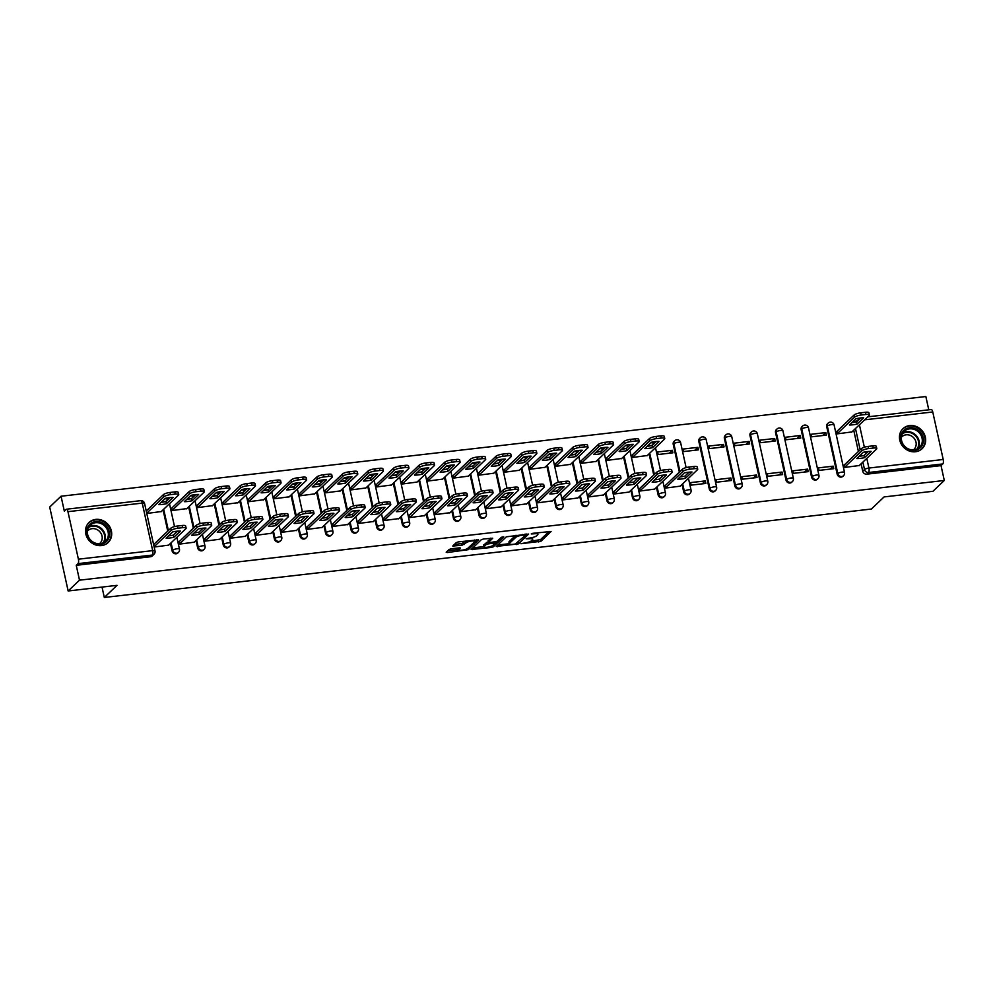 <?xml version="1.0" encoding="UTF-8"?>
<svg xmlns="http://www.w3.org/2000/svg" width="994" height="994" viewBox="0 0 994 994"><rect width="100%" height="100%" fill="white"/><g stroke="black" fill="none" stroke-linecap="round" stroke-linejoin="round"><path stroke-width="1.49" d="M520.906 543.73L540.91 541.283L551.074 531.492L532.834 533.306L531.243 533.94L534.263 533.79A5.579 1.392 167.6 0 1 537.916 534.3A5.579 1.392 167.6 0 1 537.617 534.909L536.785 535.704A5.579 1.392 167.6 0 1 529.839 538.002L526.112 538.76L529.057 538.76A5.579 1.392 167.6 0 1 532.709 539.27A5.579 1.392 167.6 0 1 532.411 539.866L531.579 540.674A5.579 1.392 167.6 0 1 524.633 542.972L520.906 543.73M915.437 451.761A13.841 12.4 46.4 0 0 922.109 448.679A13.841 12.4 46.4 0 0 923.948 433.409A13.841 12.4 46.4 0 0 909.684 425.569A13.841 12.4 46.4 0 0 903.012 428.638A13.841 12.4 46.4 0 0 901.173 443.908A13.841 12.4 46.4 0 0 915.437 451.761M101.475 545.594A13.841 12.4 46.4 0 0 108.147 542.513A13.841 12.4 46.4 0 0 109.986 527.255A13.841 12.4 46.4 0 0 95.722 519.402A13.841 12.4 46.4 0 0 89.05 522.471A13.841 12.4 46.4 0 0 87.211 537.742A13.841 12.4 46.4 0 0 101.475 545.594M451.189 548.787L449.015 549.508L446.194 552.204L447.238 552.552L468.398 549.645L478.561 539.854L458.433 541.879L456.258 542.6L452.755 546.041L462.024 545.259L465.888 542.935A4.659 1.156 167.6 0 1 470.833 541.134A4.659 1.156 167.6 0 1 474.747 541.432A4.659 1.156 167.6 0 1 474.498 541.941L467.863 548.253A4.659 1.156 167.6 0 1 462.931 550.055A4.659 1.156 167.6 0 1 459.004 549.757A4.659 1.156 167.6 0 1 459.253 549.247L460.458 548.005L459.315 547.856L451.189 548.787M944.3 480.475L932.956 491.284L884.088 496.925L871.378 509.04L104.308 597.469L117.019 585.354L68.151 590.983L79.508 580.173L944.3 480.475L941.032 465.614L942.797 463.937L868.52 472.498A3.554 3.181 -133.6 0 1 864.507 469.516L862.879 462.111M496.242 546.427L518.458 543.867L528.622 534.076L506.319 536.822L496.242 546.427M491.26 547.47L471.119 549.508L481.295 539.717L483.457 538.996L492.726 538.214L488.551 542.302L489.607 542.649L497.162 541.308L501.411 537.257L503.734 536.859L493.434 546.75L491.26 547.47L491.011 546.352M68.151 590.983L49.7 507.039L61.044 496.23L925.849 396.531L928.769 409.814M79.508 580.173L76.24 565.313L78.004 563.623A3.554 1.305 -96.6 0 0 78.402 559.187L67.952 511.674A3.554 1.305 -96.6 0 0 66.412 509.226A3.554 1.305 -96.6 0 0 66.076 509.4L64.312 511.078L61.044 496.23M941.032 465.614L866.756 474.175A3.554 3.181 -133.6 0 1 862.73 471.206L861.102 463.788M858.406 451.5L853.722 430.216M930.881 409.702A3.554 1.305 83.4 0 1 931.204 409.528A3.554 1.305 83.4 0 1 932.757 411.976L943.207 459.489A3.554 1.305 83.4 0 1 942.797 463.937M836.973 431.309L837.209 433.856L851.92 431.93M844.366 464.881L844.589 467.441L859.301 465.515M833.221 466.174L818.46 467.863L819.006 470.386L833.767 468.683L833.221 466.174L830.139 469.106M825.828 432.589L811.079 434.291L811.626 436.813L826.387 435.111L825.828 432.589L822.746 435.521M807.637 469.118L792.877 470.821L793.436 473.33L808.184 471.641L807.637 469.118L804.556 472.051M800.257 435.534L785.496 437.236L786.043 439.758L800.804 438.056L800.257 435.534L797.176 438.478M782.054 472.063L767.293 473.765L767.853 476.288L782.613 474.585L782.054 472.063L778.973 475.008M774.674 438.491L759.913 440.193L760.472 442.703L775.221 441.001L774.674 438.491L771.592 441.423M756.471 475.02L741.723 476.71L742.269 479.232L757.03 477.53L756.471 475.02L753.39 477.952M749.091 441.435L734.33 443.138L734.889 445.66L749.65 443.958L749.091 441.435L746.009 444.368M730.901 477.965L716.14 479.667L716.686 482.177L731.447 480.487L730.901 477.965L727.819 480.897M723.508 444.38L708.759 446.082L709.306 448.605L724.067 446.902L723.508 444.38L720.426 447.325M705.318 480.91L690.557 482.612L691.116 485.134L705.864 483.432L705.318 480.91L702.236 483.854M697.937 447.337L683.176 449.039L683.723 451.549L698.484 449.847L697.937 447.337L694.856 450.27M665.297 485.519L665.533 488.079L680.244 486.153M672.354 450.282L657.593 451.984L658.152 454.507L672.901 452.804L672.354 450.282L669.273 453.214M639.726 488.476L639.95 491.036L654.661 489.098M632.333 454.892L632.569 457.451L647.28 455.525M614.143 491.421L614.367 493.981L629.078 492.055M606.762 457.849L606.986 460.396L621.697 458.47M588.56 494.366L588.796 496.925L603.495 495M581.179 460.794L581.403 463.353L596.114 461.427M562.977 497.323L563.213 499.883L577.924 497.957M555.596 463.738L555.832 466.298L570.531 464.372M537.406 500.268L537.63 502.827L552.341 500.901M530.013 466.695L530.249 469.243L544.961 467.317M511.823 503.225L512.047 505.772L526.758 503.846M504.443 469.64L504.666 472.2L519.377 470.274M486.24 506.17L486.476 508.729L501.175 506.803M478.859 472.585L479.083 475.144L493.794 473.219M460.657 509.114L460.893 511.674L475.604 509.748M453.276 475.542L453.512 478.089L468.211 476.163M435.086 512.072L435.31 514.619L450.021 512.693M427.693 478.487L427.929 481.046L442.641 479.12M409.503 515.016L409.727 517.576L424.438 515.65M402.123 481.431L402.346 483.991L417.058 482.065M383.92 517.961L384.156 520.521L398.855 518.595M376.54 484.389L376.763 486.936L391.474 485.01M358.337 520.918L358.573 523.465L373.284 521.539M350.957 487.333L351.193 489.893L365.891 487.967M332.766 523.863L332.99 526.422L347.701 524.497M325.386 490.278L325.61 492.838L340.321 490.912M307.183 526.808L307.407 529.367L322.118 527.441M299.803 493.235L300.026 495.782L314.738 493.856M281.6 529.765L281.836 532.312L296.535 530.386M274.22 496.18L274.443 498.739L289.155 496.814M256.017 532.709L256.253 535.269L270.964 533.343M248.637 499.125L248.873 501.684L263.572 499.758M230.446 535.654L230.67 538.214L245.381 536.288M223.066 502.082L223.29 504.629L238.001 502.703M204.863 538.611L205.087 541.158L219.798 539.233M197.483 505.027L197.707 507.586L212.418 505.66M179.28 541.556L179.516 544.116L194.215 542.19M171.9 507.971L172.124 510.531L186.835 508.605M154.145 547.035L168.645 545.134M146.764 513.451L161.264 511.55M172.074 550.825L172.707 550.229A3.554 3.181 -133.6 0 0 178.435 552.415L177.802 553.012A3.554 3.181 46.4 0 1 172.074 550.825L170.446 543.407M167.75 531.119L163.066 509.835M197.657 547.868L198.278 547.272A3.554 3.181 -133.6 0 0 204.018 549.471L203.385 550.067A3.554 3.181 46.4 0 1 197.657 547.868L196.029 540.463M193.321 528.174L188.649 506.878M223.24 544.923L223.861 544.327A3.554 3.181 -133.6 0 0 229.589 546.514L228.968 547.11A3.554 3.181 46.4 0 1 223.24 544.923L221.612 537.518M218.904 525.217L214.219 503.933M248.811 541.978L249.444 541.382A3.554 3.181 -133.6 0 0 255.172 543.569L254.551 544.165A3.554 3.181 46.4 0 1 248.811 541.978L247.183 534.561M244.487 522.272L239.802 500.988M274.394 539.021L275.027 538.425A3.554 3.181 -133.6 0 0 280.755 540.624L280.122 541.221A3.554 3.181 46.4 0 1 274.394 539.021L272.766 531.616M270.07 519.328L265.386 498.031M299.977 536.077L300.598 535.48A3.554 3.181 -133.6 0 0 306.338 537.667L305.705 538.263A3.554 3.181 46.4 0 1 299.977 536.077L298.349 528.671M295.64 516.371L290.969 495.087M325.56 533.132L326.181 532.535A3.554 3.181 -133.6 0 0 331.909 534.722L331.288 535.319A3.554 3.181 46.4 0 1 325.56 533.132L323.932 525.714M321.224 513.426L316.539 492.142M351.13 530.175L351.764 529.578A3.554 3.181 -133.6 0 0 357.492 531.778L356.871 532.374A3.554 3.181 46.4 0 1 351.13 530.175L349.503 522.769M346.807 510.481L342.122 489.185M376.714 527.23L377.347 526.634A3.554 3.181 -133.6 0 0 383.075 528.82L382.442 529.417A3.554 3.181 46.4 0 1 376.714 527.23L375.086 519.825M372.39 507.524L367.705 486.24M402.297 524.285L402.918 523.689A3.554 3.181 -133.6 0 0 408.658 525.876L408.025 526.472A3.554 3.181 46.4 0 1 402.297 524.285L400.669 516.868M397.96 504.579L393.289 483.295M427.88 521.328L428.501 520.732A3.554 3.181 -133.6 0 0 434.229 522.931L433.608 523.527A3.554 3.181 46.4 0 1 427.88 521.328L426.252 513.923M423.543 501.622L418.859 480.338M453.45 518.383L454.084 517.787A3.554 3.181 -133.6 0 0 459.812 519.974L459.191 520.57A3.554 3.181 46.4 0 1 453.45 518.383L451.823 510.978M449.126 498.677L444.442 477.393M479.033 515.439L479.667 514.842A3.554 3.181 -133.6 0 0 485.395 517.029L484.761 517.625A3.554 3.181 46.4 0 1 479.033 515.439L477.406 508.021M474.71 495.733L470.025 474.449M504.617 512.482L505.238 511.885A3.554 3.181 -133.6 0 0 510.966 514.084L510.344 514.681A3.554 3.181 46.4 0 1 504.617 512.482L502.989 505.076M500.28 492.776L495.608 471.491M530.2 509.537L530.821 508.94A3.554 3.181 -133.6 0 0 536.549 511.127L535.928 511.724A3.554 3.181 46.4 0 1 530.2 509.537L528.572 502.132M525.863 489.831L521.179 468.547M555.77 506.592L556.404 505.983A3.554 3.181 -133.6 0 0 562.132 508.182L561.511 508.779A3.554 3.181 46.4 0 1 555.77 506.592L554.143 499.174M551.446 486.886L546.762 465.602M581.353 503.635L581.987 503.039A3.554 3.181 -133.6 0 0 587.715 505.225L587.081 505.834A3.554 3.181 46.4 0 1 581.353 503.635L579.726 496.23M577.029 483.929L572.345 462.645M606.936 500.69L607.558 500.094A3.554 3.181 -133.6 0 0 613.286 502.281L612.664 502.877A3.554 3.181 46.4 0 1 606.936 500.69L605.309 493.285M602.6 480.984L597.928 459.7M632.519 497.745L633.141 497.137A3.554 3.181 -133.6 0 0 638.869 499.336L638.247 499.932A3.554 3.181 46.4 0 1 632.519 497.745L630.892 490.328M628.183 478.039L623.499 456.755M658.09 494.788L658.724 494.192A3.554 3.181 -133.6 0 0 664.452 496.379L663.83 496.988A3.554 3.181 46.4 0 1 658.09 494.788L656.462 487.383M653.766 475.082L649.082 453.798M683.673 491.844L684.307 491.247A3.554 3.181 -133.6 0 0 690.035 493.434L689.401 494.03A3.554 3.181 46.4 0 1 683.673 491.844L682.046 484.438M679.349 472.138L673.224 444.33L673.857 443.734A3.554 3.181 -133.6 0 1 674.69 440.777L674.056 441.386A3.554 3.181 46.4 0 0 673.224 444.33M709.256 488.899L709.878 488.29A3.554 3.181 -133.6 0 0 715.605 490.489L714.984 491.086A3.554 3.181 46.4 0 1 709.256 488.899L698.807 441.373L699.441 440.777A3.554 3.181 -133.6 0 1 700.261 437.832L699.639 438.429A3.554 3.181 46.4 0 0 698.807 441.373M734.839 485.942L735.461 485.345A3.554 3.181 -133.6 0 0 741.189 487.532L740.567 488.141A3.554 3.181 46.4 0 1 734.839 485.942L724.39 438.429L725.011 437.832A3.554 3.181 -133.6 0 1 725.844 434.887L725.222 435.484A3.554 3.181 46.4 0 0 724.39 438.429M760.41 482.997L761.044 482.401A3.554 3.181 -133.6 0 0 766.772 484.587L766.15 485.184A3.554 3.181 46.4 0 1 760.41 482.997L749.973 435.484L750.594 434.887A3.554 3.181 -133.6 0 1 751.427 431.93L750.793 432.539A3.554 3.181 46.4 0 0 749.973 435.484M785.993 480.052L786.627 479.443A3.554 3.181 -133.6 0 0 792.355 481.643L791.721 482.239A3.554 3.181 46.4 0 1 785.993 480.052L775.544 432.527L776.177 431.93A3.554 3.181 -133.6 0 1 777.01 428.986L776.376 429.582A3.554 3.181 46.4 0 0 775.544 432.527M811.576 477.095L812.197 476.499A3.554 3.181 -133.6 0 0 817.925 478.686L817.304 479.294A3.554 3.181 46.4 0 1 811.576 477.095L801.127 429.582L801.76 428.986A3.554 3.181 -133.6 0 1 802.58 426.041L801.959 426.637A3.554 3.181 46.4 0 0 801.127 429.582M837.159 474.15L837.78 473.554A3.554 3.181 -133.6 0 0 843.508 475.741L842.887 476.337A3.554 3.181 46.4 0 1 837.159 474.15L826.71 426.637L827.331 426.041A3.554 3.181 -133.6 0 1 828.164 423.084L827.542 423.692A3.554 3.181 46.4 0 0 826.71 426.637M104.308 597.469L102.022 587.081M76.24 565.313L150.516 556.752A3.554 3.181 46.4 0 0 152.231 555.957L153.995 554.279A3.554 3.181 -133.6 0 1 152.281 555.062L78.004 563.623M532.337 537.58A5.579 1.392 167.6 0 0 532.337 537.555L532.709 539.27M530.833 541.183L540.537 539.605L549.123 531.43M525.714 534.921L526.658 534.014M497.745 545.01L509.288 543.668M515.302 544.041L525.664 535.107L522.596 535.145A5.579 1.392 167.6 0 0 515.65 537.443L509.611 543.196A5.579 1.392 167.6 0 0 509.313 543.805A5.579 1.392 167.6 0 0 512.966 544.314L515.302 544.041M516.023 535.244A5.579 1.392 167.6 0 0 515.277 535.766L515.65 537.443M509.313 543.805L508.94 542.128A5.579 1.392 167.6 0 1 509.239 541.519L515.277 535.766M484.016 546.588L472.709 547.893M490.775 538.152L488.253 540.935M496.739 541.568L495.347 542.898L486.65 544.116L484.314 546.34A4.659 1.156 167.6 0 0 484.066 546.849A4.659 1.156 167.6 0 0 487.979 547.147A4.659 1.156 167.6 0 0 492.925 545.346L495.26 543.122L495.149 542.003M488.29 541.73L483.941 544.662A4.659 1.156 167.6 0 0 483.693 545.159L484.066 546.849M458.644 547.93A4.659 1.156 167.6 0 0 458.644 548.079L459.004 549.757M465.788 541.034A4.659 1.156 167.6 0 0 465.515 541.245L465.888 542.935M454.345 544.426L461.651 543.581L465.515 541.245M474.747 541.556L476.611 539.779M447.685 550.775L458.955 549.471M857.101 424.103L863.699 417.803A11.096 2.758 167.6 0 0 855.996 418.698L849.398 424.997A11.096 2.758 167.6 0 0 857.101 424.103L856.617 421.916L860.804 417.927M851.647 432.191L869.116 415.529A5.33 1.329 167.6 0 0 869.402 414.958A5.33 1.329 167.6 0 0 865.911 414.473L861.152 415.02A5.33 1.329 167.6 0 0 854.529 417.219L837.184 433.744M851.808 422.686A11.096 2.758 167.6 0 0 856.617 421.916M836.699 431.57L854.045 415.032A5.33 1.329 -12.4 0 1 860.68 412.833L865.426 412.286A5.33 1.329 -12.4 0 1 868.918 412.771L869.402 414.958M864.482 457.687A11.096 2.758 -12.4 0 1 856.778 458.569L863.376 452.282A11.096 2.758 -12.4 0 1 871.092 451.388L864.482 457.687L864.01 455.5A11.096 2.758 -12.4 0 1 859.201 456.271M864.01 455.5L868.184 451.512M844.092 465.142L861.425 448.617A5.33 1.329 -12.4 0 1 868.06 446.418L872.819 445.871A5.33 1.329 -12.4 0 1 876.298 446.356L876.783 448.53A5.33 1.329 167.6 0 0 873.291 448.046L868.532 448.592A5.33 1.329 167.6 0 0 861.91 450.791L861.425 448.617M859.027 465.776L876.497 449.114A5.33 1.329 167.6 0 0 876.783 448.53M844.565 467.329L861.91 450.791M922.941 443.659A11.978 10.735 -133.6 0 1 908.727 449.549A11.978 10.735 -133.6 0 1 901.272 434.527A11.978 10.735 -133.6 0 1 915.486 428.638A11.978 10.735 -133.6 0 1 922.941 443.659M901.794 435.148A11.096 9.94 46.4 0 0 906.528 447.847A11.096 9.94 46.4 0 0 919.475 447.399A11.096 9.94 46.4 0 0 921.848 443.585A11.096 9.94 46.4 0 0 917.114 430.887A11.096 9.94 46.4 0 0 904.167 431.334A11.096 9.94 46.4 0 0 901.794 435.148M901.359 437.348A8.735 7.828 -133.6 0 1 901.906 436.751A8.735 7.828 -133.6 0 1 912.094 436.391A8.735 7.828 -133.6 0 1 915.822 446.405A8.735 7.828 -133.6 0 1 913.958 449.4A8.735 7.828 -133.6 0 1 913.349 449.922M920.643 449.86A13.754 12.326 46.4 0 0 921.6 449.052A13.754 12.326 46.4 0 0 924.544 444.33A13.754 12.326 46.4 0 0 918.667 428.576A13.754 12.326 46.4 0 0 902.614 429.135A13.754 12.326 46.4 0 0 901.757 430.054M108.967 537.493A11.978 10.735 -133.6 0 1 94.765 543.383A11.978 10.735 -133.6 0 1 87.31 528.373A11.978 10.735 -133.6 0 1 101.512 522.484A11.978 10.735 -133.6 0 1 108.967 537.493M87.832 528.982A11.096 9.94 46.4 0 0 92.554 541.693A11.096 9.94 46.4 0 0 105.513 541.233A11.096 9.94 46.4 0 0 107.886 537.431A11.096 9.94 46.4 0 0 103.152 524.72A11.096 9.94 46.4 0 0 90.205 525.18A11.096 9.94 46.4 0 0 87.832 528.982M87.385 531.181A8.735 7.828 -133.6 0 1 87.932 530.597A8.735 7.828 -133.6 0 1 98.133 530.237A8.735 7.828 -133.6 0 1 101.86 540.239A8.735 7.828 -133.6 0 1 99.984 543.233A8.735 7.828 -133.6 0 1 99.375 543.755M106.681 543.693A13.754 12.326 46.4 0 0 107.625 542.886A13.754 12.326 46.4 0 0 110.57 538.164A13.754 12.326 46.4 0 0 104.705 522.409A13.754 12.326 46.4 0 0 88.652 522.981A13.754 12.326 46.4 0 0 87.795 523.888M652.462 447.698L659.059 441.398A11.096 2.758 167.6 0 0 651.356 442.293L644.758 448.58A11.096 2.758 167.6 0 0 652.462 447.698L651.977 445.511L656.164 441.522M647.007 455.786L664.477 439.124A5.33 1.329 167.6 0 0 664.762 438.553A5.33 1.329 167.6 0 0 661.271 438.056L656.512 438.615A5.33 1.329 167.6 0 0 649.89 440.802L632.544 457.339M647.169 446.281A11.096 2.758 167.6 0 0 651.977 445.511M632.06 455.153L649.405 438.627A5.33 1.329 -12.4 0 1 656.04 436.428L660.786 435.881A5.33 1.329 -12.4 0 1 664.278 436.366L664.762 438.553M626.879 450.642L633.489 444.355A11.096 2.758 167.6 0 0 625.773 445.237L619.175 451.537A11.096 2.758 167.6 0 0 626.879 450.642L626.406 448.468L630.594 444.467M621.424 458.731L638.906 442.069A5.33 1.329 167.6 0 0 639.179 441.498A5.33 1.329 167.6 0 0 635.688 441.013L630.942 441.56A5.33 1.329 167.6 0 0 624.307 443.759L606.961 460.284M621.598 449.226A11.096 2.758 167.6 0 0 626.406 448.468M606.489 458.11L623.822 441.572A5.33 1.329 -12.4 0 1 630.457 439.373L635.216 438.826A5.33 1.329 -12.4 0 1 638.707 439.311L639.179 441.498M601.308 453.599L607.906 447.3A11.096 2.758 167.6 0 0 600.202 448.182L593.592 454.482A11.096 2.758 167.6 0 0 601.308 453.599L600.823 451.413L605.011 447.424M595.841 461.688L613.323 445.026A5.33 1.329 167.6 0 0 613.596 444.442A5.33 1.329 167.6 0 0 610.117 443.958L605.358 444.504A5.33 1.329 167.6 0 0 598.723 446.704L581.378 463.241M596.015 452.183A11.096 2.758 167.6 0 0 600.823 451.413M580.906 461.054L598.251 444.517A5.33 1.329 -12.4 0 1 604.874 442.33L609.633 441.771A5.33 1.329 -12.4 0 1 613.124 442.268L613.596 444.442M575.725 456.544L582.322 450.245A11.096 2.758 167.6 0 0 574.619 451.139L568.021 457.426A11.096 2.758 167.6 0 0 575.725 456.544L575.24 454.357L579.427 450.369M570.258 464.633L587.74 447.971A5.33 1.329 167.6 0 0 588.026 447.399A5.33 1.329 167.6 0 0 584.534 446.902L579.775 447.462A5.33 1.329 167.6 0 0 573.14 449.648L555.808 466.186M570.432 455.128A11.096 2.758 167.6 0 0 575.24 454.357M555.323 463.999L572.668 447.474A5.33 1.329 -12.4 0 1 579.291 445.275L584.05 444.728A5.33 1.329 -12.4 0 1 587.541 445.213L588.026 447.399M550.142 459.489L556.739 453.202A11.096 2.758 167.6 0 0 549.036 454.084L542.438 460.384A11.096 2.758 167.6 0 0 550.142 459.489L549.657 457.315L553.844 453.314M544.687 467.578L562.157 450.916A5.33 1.329 167.6 0 0 562.442 450.344A5.33 1.329 167.6 0 0 558.951 449.86L554.192 450.406A5.33 1.329 167.6 0 0 547.57 452.605L530.224 469.131M544.849 458.072A11.096 2.758 167.6 0 0 549.657 457.315M529.74 466.956L547.085 450.419A5.33 1.329 -12.4 0 1 553.72 448.219L558.466 447.673A5.33 1.329 -12.4 0 1 561.958 448.157L562.442 450.344M524.559 462.446L531.169 456.147A11.096 2.758 167.6 0 0 523.453 457.029L516.855 463.328A11.096 2.758 167.6 0 0 524.559 462.446L524.087 460.259L528.274 456.271M519.104 470.535L536.586 453.873A5.33 1.329 167.6 0 0 536.859 453.289A5.33 1.329 167.6 0 0 533.368 452.804L528.622 453.351A5.33 1.329 167.6 0 0 521.987 455.55L504.641 472.088M519.278 461.03A11.096 2.758 167.6 0 0 524.087 460.259M504.169 469.901L521.502 453.363A5.33 1.329 -12.4 0 1 528.137 451.177L532.896 450.617A5.33 1.329 -12.4 0 1 536.387 451.114L536.859 453.289M498.988 465.391L505.586 459.091A11.096 2.758 167.6 0 0 497.882 459.986L491.272 466.273A11.096 2.758 167.6 0 0 498.988 465.391L498.503 463.204L502.691 459.216M493.521 473.479L511.003 456.818A5.33 1.329 167.6 0 0 511.276 456.246A5.33 1.329 167.6 0 0 507.797 455.749L503.039 456.308A5.33 1.329 167.6 0 0 496.404 458.495L479.058 475.033M493.695 463.974A11.096 2.758 167.6 0 0 498.503 463.204M478.586 472.846L495.931 456.321A5.33 1.329 -12.4 0 1 502.554 454.121L507.313 453.575A5.33 1.329 -12.4 0 1 510.804 454.059L511.276 456.246M473.405 468.336L480.003 462.048A11.096 2.758 167.6 0 0 472.299 462.931L465.701 469.23A11.096 2.758 167.6 0 0 473.405 468.336L472.92 466.161L477.108 462.16M467.938 476.424L485.42 459.762A5.33 1.329 167.6 0 0 485.706 459.191A5.33 1.329 167.6 0 0 482.214 458.706L477.455 459.253A5.33 1.329 167.6 0 0 470.833 461.452L453.488 477.977M468.112 466.919A11.096 2.758 167.6 0 0 472.92 466.161M453.003 475.803L470.348 459.265A5.33 1.329 -12.4 0 1 476.971 457.066L481.73 456.519A5.33 1.329 -12.4 0 1 485.221 457.004L485.706 459.191M447.822 471.293L454.42 464.993A11.096 2.758 167.6 0 0 446.716 465.875L440.118 472.175A11.096 2.758 167.6 0 0 447.822 471.293L447.337 469.106L451.524 465.117M442.367 479.381L459.837 462.719A5.33 1.329 167.6 0 0 460.123 462.135A5.33 1.329 167.6 0 0 456.631 461.651L451.872 462.198A5.33 1.329 167.6 0 0 445.25 464.397L427.905 480.934M442.529 469.876A11.096 2.758 167.6 0 0 447.337 469.106M427.42 478.748L444.765 462.21A5.33 1.329 -12.4 0 1 451.4 460.023L456.147 459.464A5.33 1.329 -12.4 0 1 459.638 459.961L460.123 462.135M422.239 474.237L428.849 467.938A11.096 2.758 167.6 0 0 421.133 468.833L414.535 475.12A11.096 2.758 167.6 0 0 422.239 474.237L421.767 472.051L425.954 468.062M416.784 482.326L434.266 465.664A5.33 1.329 167.6 0 0 434.54 465.093A5.33 1.329 167.6 0 0 431.048 464.596L426.302 465.155A5.33 1.329 167.6 0 0 419.667 467.342L402.322 483.879M416.958 472.821A11.096 2.758 167.6 0 0 421.767 472.051M401.849 481.692L419.182 465.167A5.33 1.329 -12.4 0 1 425.817 462.968L430.576 462.421A5.33 1.329 -12.4 0 1 434.067 462.906L434.54 465.093M396.668 477.182L403.266 470.895A11.096 2.758 167.6 0 0 395.562 471.777L388.952 478.077A11.096 2.758 167.6 0 0 396.668 477.182L396.184 475.008L400.371 471.007M391.201 485.271L408.683 468.609A5.33 1.329 167.6 0 0 408.956 468.037A5.33 1.329 167.6 0 0 405.477 467.553L400.719 468.099A5.33 1.329 167.6 0 0 394.084 470.299L376.738 486.824M391.375 475.766A11.096 2.758 167.6 0 0 396.184 475.008M376.266 484.65L393.612 468.112A5.33 1.329 -12.4 0 1 400.234 465.913L404.993 465.366A5.33 1.329 -12.4 0 1 408.484 465.851L408.956 468.037M371.085 480.139L377.683 473.84A11.096 2.758 167.6 0 0 369.979 474.722L363.382 481.021A11.096 2.758 167.6 0 0 371.085 480.139L370.6 477.952L374.788 473.964M365.618 488.228L383.1 471.566A5.33 1.329 167.6 0 0 383.386 470.982A5.33 1.329 167.6 0 0 379.894 470.497L375.136 471.044A5.33 1.329 167.6 0 0 368.513 473.243L351.168 489.781M365.792 478.723A11.096 2.758 167.6 0 0 370.6 477.952M350.683 487.594L368.028 471.057A5.33 1.329 -12.4 0 1 374.651 468.87L379.41 468.311A5.33 1.329 -12.4 0 1 382.901 468.808L383.386 470.982M345.502 483.084L352.1 476.785A11.096 2.758 167.6 0 0 344.396 477.679L337.798 483.966A11.096 2.758 167.6 0 0 345.502 483.084L345.017 480.897L349.205 476.909M340.047 491.173L357.517 474.511A5.33 1.329 167.6 0 0 357.803 473.939A5.33 1.329 167.6 0 0 354.311 473.442L349.553 474.001A5.33 1.329 167.6 0 0 342.93 476.188L325.585 492.726M340.209 481.668A11.096 2.758 167.6 0 0 345.017 480.897M325.1 490.539L342.445 474.014A5.33 1.329 -12.4 0 1 349.08 471.815L353.827 471.268A5.33 1.329 -12.4 0 1 357.318 471.752L357.803 473.939M319.919 486.029L326.529 479.742A11.096 2.758 167.6 0 0 318.813 480.624L312.215 486.923A11.096 2.758 167.6 0 0 319.919 486.029L319.447 483.854L323.634 479.853M314.464 494.117L331.946 477.455A5.33 1.329 167.6 0 0 332.22 476.884A5.33 1.329 167.6 0 0 328.728 476.399L323.982 476.946A5.33 1.329 167.6 0 0 317.347 479.145L300.002 495.671M314.638 484.612A11.096 2.758 167.6 0 0 319.447 483.854M299.529 493.496L316.862 476.958A5.33 1.329 -12.4 0 1 323.497 474.759L328.256 474.213A5.33 1.329 -12.4 0 1 331.748 474.697L332.22 476.884M685.425 478.325A11.096 2.758 -12.4 0 1 677.722 479.22L684.319 472.92A11.096 2.758 -12.4 0 1 692.023 472.026L685.425 478.325L684.941 476.138A11.096 2.758 -12.4 0 1 680.132 476.909M684.941 476.138L689.128 472.15M665.023 485.793L682.369 469.255A5.33 1.329 -12.4 0 1 689.004 467.056L693.75 466.509A5.33 1.329 -12.4 0 1 697.241 466.994L697.726 469.18A5.33 1.329 167.6 0 0 694.234 468.696L689.476 469.243A5.33 1.329 167.6 0 0 682.853 471.442L682.369 469.255M679.971 486.414L697.44 469.752A5.33 1.329 167.6 0 0 697.726 469.18M665.508 487.967L682.853 471.442M659.842 481.27A11.096 2.758 -12.4 0 1 652.139 482.165L658.736 475.865A11.096 2.758 -12.4 0 1 666.452 474.983L659.842 481.27L659.37 479.096A11.096 2.758 -12.4 0 1 654.561 479.853M659.37 479.096L663.545 475.107M639.453 488.737L656.785 472.2A5.33 1.329 -12.4 0 1 663.42 470L668.179 469.454A5.33 1.329 -12.4 0 1 671.658 469.938L672.143 472.125A5.33 1.329 167.6 0 0 668.651 471.641L663.893 472.187A5.33 1.329 167.6 0 0 657.27 474.387L656.785 472.2M654.387 489.371L671.857 472.709A5.33 1.329 167.6 0 0 672.143 472.125M639.925 490.924L657.27 474.387M634.259 484.227A11.096 2.758 -12.4 0 1 626.555 485.109L633.166 478.822A11.096 2.758 -12.4 0 1 640.869 477.928L634.259 484.227L633.787 482.04A11.096 2.758 -12.4 0 1 628.978 482.811M633.787 482.04L637.974 478.052M613.87 491.682L631.215 475.157A5.33 1.329 -12.4 0 1 637.837 472.958L642.596 472.411A5.33 1.329 -12.4 0 1 646.088 472.896L646.56 475.07A5.33 1.329 167.6 0 0 643.068 474.585L638.322 475.132A5.33 1.329 167.6 0 0 631.687 477.331L631.215 475.157M628.804 492.316L646.286 475.654A5.33 1.329 167.6 0 0 646.56 475.07M614.342 493.869L631.687 477.331M608.688 487.172A11.096 2.758 -12.4 0 1 600.972 488.066L607.582 481.767A11.096 2.758 -12.4 0 1 615.286 480.872L608.688 487.172L608.204 484.985A11.096 2.758 -12.4 0 1 603.395 485.755M608.204 484.985L612.391 480.997M588.286 494.639L605.632 478.102A5.33 1.329 -12.4 0 1 612.254 475.902L617.013 475.356A5.33 1.329 -12.4 0 1 620.504 475.84L620.989 478.027A5.33 1.329 167.6 0 0 617.498 477.542L612.739 478.089A5.33 1.329 167.6 0 0 606.104 480.288L605.632 478.102M603.221 495.26L620.703 478.599A5.33 1.329 167.6 0 0 620.989 478.027M588.771 496.814L606.104 480.288M583.105 490.117A11.096 2.758 -12.4 0 1 575.402 491.011L581.999 484.712A11.096 2.758 -12.4 0 1 589.703 483.829L583.105 490.117L582.621 487.942A11.096 2.758 -12.4 0 1 577.812 488.7M582.621 487.942L586.808 483.954M562.703 497.584L580.049 481.046A5.33 1.329 -12.4 0 1 586.684 478.847L591.43 478.3A5.33 1.329 -12.4 0 1 594.921 478.797L595.406 480.972A5.33 1.329 167.6 0 0 591.915 480.487L587.156 481.034A5.33 1.329 167.6 0 0 580.533 483.233L580.049 481.046M577.651 498.218L595.12 481.556A5.33 1.329 167.6 0 0 595.406 480.972M563.188 499.771L580.533 483.233M557.522 493.074A11.096 2.758 -12.4 0 1 549.819 493.956L556.416 487.669A11.096 2.758 -12.4 0 1 564.132 486.774L557.522 493.074L557.05 490.887A11.096 2.758 -12.4 0 1 552.242 491.657M557.05 490.887L561.225 486.898M537.133 500.529L554.466 484.003A5.33 1.329 -12.4 0 1 561.101 481.804L565.859 481.258A5.33 1.329 -12.4 0 1 569.338 481.742L569.823 483.929A5.33 1.329 167.6 0 0 566.332 483.432L561.585 483.979A5.33 1.329 167.6 0 0 554.95 486.178L554.466 484.003M552.068 501.162L569.537 484.5A5.33 1.329 167.6 0 0 569.823 483.929M537.605 502.716L554.95 486.178M531.939 496.018A11.096 2.758 -12.4 0 1 524.236 496.913L530.846 490.614A11.096 2.758 -12.4 0 1 538.549 489.719L531.939 496.018L531.467 493.832A11.096 2.758 -12.4 0 1 526.658 494.602M531.467 493.832L535.654 489.843M511.55 503.486L528.895 486.948A5.33 1.329 -12.4 0 1 535.517 484.749L540.276 484.202A5.33 1.329 -12.4 0 1 543.768 484.687L544.24 486.874A5.33 1.329 167.6 0 0 540.748 486.389L536.002 486.936A5.33 1.329 167.6 0 0 529.367 489.135L528.895 486.948M526.485 504.107L543.966 487.445A5.33 1.329 167.6 0 0 544.24 486.874M512.022 505.66L529.367 489.135M506.368 498.963A11.096 2.758 -12.4 0 1 498.653 499.858L505.263 493.558A11.096 2.758 -12.4 0 1 512.966 492.676L506.368 498.963L505.884 496.789A11.096 2.758 -12.4 0 1 501.075 497.547M505.884 496.789L510.071 492.8M485.967 506.431L503.312 489.893A5.33 1.329 -12.4 0 1 509.934 487.694L514.693 487.147A5.33 1.329 -12.4 0 1 518.185 487.644L518.669 489.818A5.33 1.329 167.6 0 0 515.178 489.334L510.419 489.88A5.33 1.329 167.6 0 0 503.784 492.08L503.312 489.893M500.901 507.064L518.383 490.402A5.33 1.329 167.6 0 0 518.669 489.818M486.451 508.617L503.784 492.08M480.785 501.92A11.096 2.758 -12.4 0 1 473.082 502.802L479.68 496.515A11.096 2.758 -12.4 0 1 487.383 495.621L480.785 501.92L480.301 499.733A11.096 2.758 -12.4 0 1 475.492 500.504M480.301 499.733L484.488 495.745M460.384 509.375L477.729 492.85A5.33 1.329 -12.4 0 1 484.364 490.651L489.11 490.104A5.33 1.329 -12.4 0 1 492.602 490.589L493.086 492.776A5.33 1.329 167.6 0 0 489.595 492.278L484.836 492.825A5.33 1.329 167.6 0 0 478.213 495.024L477.729 492.85M475.331 510.009L492.8 493.347A5.33 1.329 167.6 0 0 493.086 492.776M460.868 511.562L478.213 495.024M455.202 504.865A11.096 2.758 -12.4 0 1 447.499 505.76L454.096 499.46A11.096 2.758 -12.4 0 1 461.812 498.566L455.202 504.865L454.73 502.678A11.096 2.758 -12.4 0 1 449.922 503.449M454.73 502.678L458.905 498.69M434.813 512.332L452.146 495.795A5.33 1.329 -12.4 0 1 458.781 493.596L463.539 493.049A5.33 1.329 -12.4 0 1 467.018 493.533L467.503 495.72A5.33 1.329 167.6 0 0 464.012 495.236L459.265 495.782A5.33 1.329 167.6 0 0 452.63 497.982L452.146 495.795M449.748 512.954L467.217 496.292A5.33 1.329 167.6 0 0 467.503 495.72M435.285 514.507L452.63 497.982M429.632 507.81A11.096 2.758 -12.4 0 1 421.916 508.704L428.526 502.405A11.096 2.758 -12.4 0 1 436.229 501.523L429.632 507.81L429.147 505.635A11.096 2.758 -12.4 0 1 424.339 506.393M429.147 505.635L433.334 501.647M409.23 515.277L426.575 498.739A5.33 1.329 -12.4 0 1 433.198 496.54L437.956 495.994A5.33 1.329 -12.4 0 1 441.448 496.491L441.92 498.665A5.33 1.329 167.6 0 0 438.429 498.18L433.682 498.727A5.33 1.329 167.6 0 0 427.047 500.926L426.575 498.739M424.165 515.911L441.647 499.249A5.33 1.329 167.6 0 0 441.92 498.665M409.702 517.464L427.047 500.926M404.049 510.767A11.096 2.758 -12.4 0 1 396.333 511.649L402.943 505.362A11.096 2.758 -12.4 0 1 410.646 504.467L404.049 510.767L403.564 508.58A11.096 2.758 -12.4 0 1 398.756 509.35M403.564 508.58L407.751 504.592M383.647 518.222L400.992 501.697A5.33 1.329 -12.4 0 1 407.615 499.497L412.373 498.951A5.33 1.329 -12.4 0 1 415.865 499.435L416.349 501.622A5.33 1.329 167.6 0 0 412.858 501.125L408.099 501.672A5.33 1.329 167.6 0 0 401.464 503.871L400.992 501.697M398.582 518.856L416.064 502.194A5.33 1.329 167.6 0 0 416.349 501.622M384.131 520.409L401.464 503.871M378.466 513.712A11.096 2.758 -12.4 0 1 370.762 514.606L377.36 508.307A11.096 2.758 -12.4 0 1 385.063 507.412L378.466 513.712L377.981 511.525A11.096 2.758 -12.4 0 1 373.172 512.295M377.981 511.525L382.168 507.536M358.064 521.179L375.409 504.641A5.33 1.329 -12.4 0 1 382.044 502.442L386.79 501.895A5.33 1.329 -12.4 0 1 390.282 502.38L390.766 504.567A5.33 1.329 167.6 0 0 387.275 504.082L382.516 504.629A5.33 1.329 167.6 0 0 375.894 506.828L375.409 504.641M373.011 521.8L390.48 505.138A5.33 1.329 167.6 0 0 390.766 504.567M358.548 523.353L375.894 506.828M352.882 516.656A11.096 2.758 -12.4 0 1 345.179 517.551L351.777 511.251A11.096 2.758 -12.4 0 1 359.493 510.369L352.882 516.656L352.41 514.482A11.096 2.758 -12.4 0 1 347.602 515.24M352.41 514.482L356.597 510.494M332.493 524.124L349.826 507.586A5.33 1.329 -12.4 0 1 356.461 505.387L361.22 504.84A5.33 1.329 -12.4 0 1 364.711 505.337L365.183 507.512A5.33 1.329 167.6 0 0 361.692 507.027L356.945 507.574A5.33 1.329 167.6 0 0 350.31 509.773L349.826 507.586M347.428 524.757L364.91 508.096A5.33 1.329 167.6 0 0 365.183 507.512M332.965 526.311L350.31 509.773M327.312 519.613A11.096 2.758 -12.4 0 1 319.596 520.496L326.206 514.209A11.096 2.758 -12.4 0 1 333.909 513.314L327.312 519.613L326.827 517.427A11.096 2.758 -12.4 0 1 322.019 518.197M326.827 517.427L331.014 513.438M306.91 527.068L324.255 510.543A5.33 1.329 -12.4 0 1 330.878 508.344L335.637 507.797A5.33 1.329 -12.4 0 1 339.128 508.282L339.6 510.469A5.33 1.329 167.6 0 0 336.109 509.972L331.362 510.518A5.33 1.329 167.6 0 0 324.727 512.718L324.255 510.543M321.845 527.702L339.327 511.04A5.33 1.329 167.6 0 0 339.6 510.469M307.382 529.255L324.727 512.718M294.348 488.986L300.946 482.686A11.096 2.758 167.6 0 0 293.242 483.569L286.632 489.868A11.096 2.758 167.6 0 0 294.348 488.986L293.864 486.799L298.051 482.811M288.881 497.075L306.363 480.413A5.33 1.329 167.6 0 0 306.637 479.829A5.33 1.329 167.6 0 0 303.158 479.344L298.399 479.891A5.33 1.329 167.6 0 0 291.764 482.09L274.431 498.628M289.055 487.569A11.096 2.758 167.6 0 0 293.864 486.799M273.946 496.441L291.292 479.903A5.33 1.329 -12.4 0 1 297.914 477.716L302.673 477.17A5.33 1.329 -12.4 0 1 306.164 477.654L306.637 479.829M301.729 522.558A11.096 2.758 -12.4 0 1 294.025 523.453L300.623 517.153A11.096 2.758 -12.4 0 1 308.326 516.271L301.729 522.558L301.244 520.371A11.096 2.758 -12.4 0 1 296.436 521.142M301.244 520.371L305.431 516.383M281.327 530.026L298.672 513.488A5.33 1.329 -12.4 0 1 305.295 511.289L310.053 510.742A5.33 1.329 -12.4 0 1 313.545 511.227L314.029 513.413A5.33 1.329 167.6 0 0 310.538 512.929L305.779 513.476A5.33 1.329 167.6 0 0 299.144 515.675L298.672 513.488M296.262 530.647L313.744 513.985A5.33 1.329 167.6 0 0 314.029 513.413M281.811 532.2L299.144 515.675M268.765 491.931L275.363 485.631A11.096 2.758 167.6 0 0 267.659 486.526L261.062 492.813A11.096 2.758 167.6 0 0 268.765 491.931L268.281 489.744L272.468 485.755M263.298 500.019L280.78 483.357A5.33 1.329 167.6 0 0 281.066 482.786A5.33 1.329 167.6 0 0 277.575 482.301L272.816 482.848A5.33 1.329 167.6 0 0 266.193 485.035L248.848 501.572M263.472 490.514A11.096 2.758 167.6 0 0 268.281 489.744M248.363 499.386L265.709 482.86A5.33 1.329 -12.4 0 1 272.331 480.661L277.09 480.114A5.33 1.329 -12.4 0 1 280.581 480.599L281.066 482.786M276.146 525.503A11.096 2.758 -12.4 0 1 268.442 526.398L275.04 520.098A11.096 2.758 -12.4 0 1 282.743 519.216L276.146 525.503L275.661 523.329A11.096 2.758 -12.4 0 1 270.853 524.099M275.661 523.329L279.848 519.34M255.744 532.97L273.089 516.433A5.33 1.329 -12.4 0 1 279.724 514.246L284.47 513.687A5.33 1.329 -12.4 0 1 287.962 514.184L288.446 516.358A5.33 1.329 167.6 0 0 284.955 515.874L280.196 516.42A5.33 1.329 167.6 0 0 273.574 518.619L273.089 516.433M270.691 533.604L288.161 516.942A5.33 1.329 167.6 0 0 288.446 516.358M256.228 535.157L273.574 518.619M243.182 494.875L249.792 488.588A11.096 2.758 167.6 0 0 242.076 489.47L235.479 495.77A11.096 2.758 167.6 0 0 243.182 494.875L242.698 492.701L246.885 488.7M237.728 502.964L255.197 486.302A5.33 1.329 167.6 0 0 255.483 485.731A5.33 1.329 167.6 0 0 251.991 485.246L247.233 485.793A5.33 1.329 167.6 0 0 240.61 487.992L223.265 504.517M237.889 493.459A11.096 2.758 167.6 0 0 242.698 492.701M222.78 502.343L240.126 485.805A5.33 1.329 -12.4 0 1 246.76 483.606L251.507 483.059A5.33 1.329 -12.4 0 1 254.998 483.544L255.483 485.731M250.563 528.46A11.096 2.758 -12.4 0 1 242.859 529.342L249.457 523.055A11.096 2.758 -12.4 0 1 257.173 522.161L250.563 528.46L250.09 526.273A11.096 2.758 -12.4 0 1 245.282 527.044M250.09 526.273L254.278 522.285M230.173 535.915L247.506 519.39A5.33 1.329 -12.4 0 1 254.141 517.191L258.9 516.644A5.33 1.329 -12.4 0 1 262.391 517.128L262.863 519.315A5.33 1.329 167.6 0 0 259.372 518.818L254.626 519.377A5.33 1.329 167.6 0 0 247.991 521.564L247.506 519.39M245.108 536.549L262.59 519.887A5.33 1.329 167.6 0 0 262.863 519.315M230.645 538.102L247.991 521.564M217.599 497.832L224.209 491.533A11.096 2.758 167.6 0 0 216.493 492.415L209.896 498.715A11.096 2.758 167.6 0 0 217.599 497.832L217.127 495.646L221.314 491.657M212.144 505.921L229.626 489.259A5.33 1.329 167.6 0 0 229.9 488.675A5.33 1.329 167.6 0 0 226.408 488.191L221.662 488.737A5.33 1.329 167.6 0 0 215.027 490.937L197.682 507.474M212.318 496.416A11.096 2.758 167.6 0 0 217.127 495.646M197.21 505.287L214.542 488.762A5.33 1.329 -12.4 0 1 221.177 486.563L225.936 486.016A5.33 1.329 -12.4 0 1 229.428 486.501L229.9 488.675M224.992 531.405A11.096 2.758 -12.4 0 1 217.276 532.299L223.886 526A11.096 2.758 -12.4 0 1 231.59 525.118L224.992 531.405L224.507 529.218A11.096 2.758 -12.4 0 1 219.699 529.988M224.507 529.218L228.695 525.23M204.59 538.872L221.935 522.335A5.33 1.329 -12.4 0 1 228.558 520.135L233.317 519.589A5.33 1.329 -12.4 0 1 236.808 520.073L237.28 522.26A5.33 1.329 167.6 0 0 233.801 521.775L229.042 522.322A5.33 1.329 167.6 0 0 222.407 524.521L221.935 522.335M219.525 539.493L237.007 522.832A5.33 1.329 167.6 0 0 237.28 522.26M205.062 541.047L222.407 524.521M192.028 500.777L198.626 494.478A11.096 2.758 167.6 0 0 190.923 495.372L184.312 501.659A11.096 2.758 167.6 0 0 192.028 500.777L191.544 498.59L195.731 494.602M186.561 508.866L204.043 492.204A5.33 1.329 167.6 0 0 204.317 491.632A5.33 1.329 167.6 0 0 200.838 491.148L196.079 491.695A5.33 1.329 167.6 0 0 189.444 493.894L172.111 510.419M186.735 499.361A11.096 2.758 167.6 0 0 191.544 498.59M171.627 508.232L188.972 491.707A5.33 1.329 -12.4 0 1 195.594 489.508L200.353 488.961A5.33 1.329 -12.4 0 1 203.845 489.446L204.317 491.632M199.409 534.362A11.096 2.758 -12.4 0 1 191.705 535.244L198.303 528.945A11.096 2.758 -12.4 0 1 206.007 528.062L199.409 534.362L198.924 532.175A11.096 2.758 -12.4 0 1 194.116 532.946M198.924 532.175L203.111 528.187M179.007 541.817L196.352 525.279A5.33 1.329 -12.4 0 1 202.975 523.092L207.734 522.533A5.33 1.329 -12.4 0 1 211.225 523.03L211.71 525.205A5.33 1.329 167.6 0 0 208.218 524.72L203.459 525.267A5.33 1.329 167.6 0 0 196.824 527.466L196.352 525.279M193.942 542.451L211.424 525.789A5.33 1.329 167.6 0 0 211.71 525.205M179.492 544.004L196.824 527.466M166.445 503.722L173.043 497.435A11.096 2.758 167.6 0 0 165.339 498.317L158.742 504.617A11.096 2.758 167.6 0 0 166.445 503.722L165.961 501.548L170.148 497.547M160.978 511.823L178.46 495.149A5.33 1.329 167.6 0 0 178.746 494.577A5.33 1.329 167.6 0 0 175.255 494.093L170.496 494.639A5.33 1.329 167.6 0 0 163.873 496.838L146.714 513.19M161.152 502.305A11.096 2.758 167.6 0 0 165.961 501.548M146.23 511.015L163.389 494.652A5.33 1.329 -12.4 0 1 170.011 492.452L174.77 491.906A5.33 1.329 -12.4 0 1 178.261 492.39L178.746 494.577M173.826 537.307A11.096 2.758 -12.4 0 1 166.122 538.189L172.72 531.902A11.096 2.758 -12.4 0 1 180.423 531.007L173.826 537.307L173.341 535.12A11.096 2.758 -12.4 0 1 168.533 535.89M173.341 535.12L177.528 531.131M153.61 544.588L170.769 528.236A5.33 1.329 -12.4 0 1 177.404 526.037L182.15 525.491A5.33 1.329 -12.4 0 1 185.642 525.975L186.126 528.162A5.33 1.329 167.6 0 0 182.635 527.665L177.876 528.224A5.33 1.329 167.6 0 0 171.254 530.411L170.769 528.236M168.371 545.395L185.841 528.733A5.33 1.329 167.6 0 0 186.126 528.162M154.095 546.775L171.254 530.411M78.402 559.187L152.678 550.626L142.241 503.101L67.952 511.674M862.73 471.206L864.507 469.516A3.554 0.882 167.6 0 1 868.918 468.05L943.207 459.489M861.525 455.973L861.177 454.382M860.17 449.81L855.486 428.526M854.144 422.388L854.057 422.003A3.554 3.181 -133.6 0 1 854.045 420.561M853.548 422.475L854.057 422.003A3.554 0.882 167.6 0 1 858.008 420.599M859.412 424.786L864.345 447.213M865.364 451.885L865.786 453.798M866.793 458.371L868.918 468.05A3.554 1.305 83.4 0 1 868.52 472.498L866.756 474.175M932.757 411.976L864.618 419.828M178.435 552.415A3.554 3.554 0 0 0 179.454 549.086A3.554 0.882 -12.4 0 0 177.118 548.763A3.554 0.882 -12.4 0 0 172.707 550.229L171.08 542.811M169.527 535.778L169.378 535.083M168.371 530.523L163.687 509.239M204.018 549.471A3.554 3.554 0 0 0 205.025 546.128A3.554 0.882 -12.4 0 0 202.701 545.805A3.554 0.882 -12.4 0 0 198.278 547.272L196.65 539.866M195.11 532.834L194.961 532.138M193.954 527.566L189.27 506.281M229.589 546.514A3.554 3.554 0 0 0 230.608 543.184A3.554 0.882 -12.4 0 0 228.285 542.861A3.554 0.882 -12.4 0 0 223.861 544.327L222.234 536.922M220.693 529.877L220.531 529.193M219.537 524.621L214.853 503.337M255.172 543.569A3.554 3.554 0 0 0 256.191 540.239A3.554 0.882 -12.4 0 0 253.868 539.916A3.554 0.882 -12.4 0 0 249.444 541.382L247.817 533.964M246.263 526.932L246.114 526.236M245.108 521.676L240.436 500.392M280.755 540.624A3.554 3.554 0 0 0 281.774 537.282A3.554 0.882 -12.4 0 0 279.438 536.959A3.554 0.882 -12.4 0 0 275.027 538.425L273.4 531.02M271.847 523.987L271.697 523.291M270.691 518.719L266.007 497.435M306.338 537.667A3.554 3.554 0 0 0 307.345 534.337A3.554 0.882 -12.4 0 0 305.021 534.014A3.554 0.882 -12.4 0 0 300.598 535.48L298.97 528.075M297.43 521.03L297.281 520.347M296.274 515.774L291.59 494.49M331.909 534.722A3.554 3.554 0 0 0 332.928 531.392A3.554 0.882 -12.4 0 0 330.604 531.069A3.554 0.882 -12.4 0 0 326.181 532.535L324.553 525.118M323.013 518.085L322.851 517.389M321.857 512.829L317.173 491.545M357.492 531.778A3.554 3.554 0 0 0 358.511 528.435A3.554 0.882 -12.4 0 0 356.187 528.112A3.554 0.882 -12.4 0 0 351.764 529.578L350.137 522.173M348.583 515.14L348.434 514.445M347.428 509.872L342.756 488.588M383.075 528.82A3.554 3.554 0 0 0 384.094 525.491A3.554 0.882 -12.4 0 0 381.758 525.167A3.554 0.882 -12.4 0 0 377.347 526.634L375.72 519.216M374.166 512.183L374.017 511.5M373.011 506.928L368.327 485.644M408.658 525.876A3.554 3.554 0 0 0 409.665 522.546A3.554 0.882 -12.4 0 0 407.341 522.223A3.554 0.882 -12.4 0 0 402.918 523.689L401.29 516.271M399.75 509.239L399.6 508.543M398.594 503.983L393.91 482.699M434.229 522.931A3.554 3.554 0 0 0 435.248 519.589A3.554 0.882 -12.4 0 0 432.924 519.266A3.554 0.882 -12.4 0 0 428.501 520.732L426.873 513.326M425.333 506.294L425.171 505.598M424.177 501.026L419.493 479.742M459.812 519.974A3.554 3.554 0 0 0 460.831 516.644A3.554 0.882 -12.4 0 0 458.507 516.321A3.554 0.882 -12.4 0 0 454.084 517.787L452.456 510.369M450.903 503.337L450.754 502.653M449.748 498.081L445.076 476.797M485.395 517.029A3.554 3.554 0 0 0 486.414 513.699A3.554 0.882 -12.4 0 0 484.078 513.376A3.554 0.882 -12.4 0 0 479.667 514.842L478.039 507.425M476.486 500.392L476.337 499.696M475.331 495.136L470.647 473.852M510.966 514.084A3.554 3.554 0 0 0 511.985 510.742A3.554 0.882 -12.4 0 0 509.661 510.419A3.554 0.882 -12.4 0 0 505.238 511.885L503.61 504.48M502.069 497.447L501.92 496.751M500.914 492.179L496.23 470.895M536.549 511.127A3.554 3.554 0 0 0 537.568 507.797A3.554 0.882 -12.4 0 0 535.244 507.474A3.554 0.882 -12.4 0 0 530.821 508.94L529.193 501.523M527.652 494.49L527.491 493.807M526.497 489.234L521.813 467.95M562.132 508.182A3.554 3.554 0 0 0 563.151 504.853A3.554 0.882 -12.4 0 0 560.827 504.53A3.554 0.882 -12.4 0 0 556.404 505.983L554.776 498.578M553.223 491.545L553.074 490.85M552.068 486.29L547.396 465.006M587.715 505.225A3.554 3.554 0 0 0 588.734 501.895A3.554 0.882 -12.4 0 0 586.398 501.572A3.554 0.882 -12.4 0 0 581.987 503.039L580.359 495.633M578.806 488.601L578.657 487.905M577.651 483.332L572.966 462.048M613.286 502.281A3.554 3.554 0 0 0 614.304 498.951A3.554 0.882 -12.4 0 0 611.981 498.628A3.554 0.882 -12.4 0 0 607.558 500.094L605.93 492.676M604.389 485.644L604.24 484.96M603.234 480.388L598.55 459.104M638.869 499.336A3.554 3.554 0 0 0 639.887 496.006A3.554 0.882 -12.4 0 0 637.564 495.683A3.554 0.882 -12.4 0 0 633.141 497.137L631.513 489.731M629.972 482.699L629.811 482.003M628.817 477.443L624.133 456.159M664.452 496.379A3.554 3.554 0 0 0 665.471 493.049A3.554 0.882 -12.4 0 0 663.147 492.726A3.554 0.882 -12.4 0 0 658.724 494.192L657.096 486.787M655.543 479.754L655.394 479.058M654.387 474.486L649.716 453.202M690.035 493.434A3.554 3.554 0 0 0 691.054 490.104A3.554 0.882 -12.4 0 0 688.718 489.781A3.554 0.882 -12.4 0 0 684.307 491.247L682.679 483.829M681.126 476.797L680.977 476.114M679.971 471.541L673.857 443.734A3.554 0.882 -12.4 0 1 678.281 442.268A3.554 0.882 167.6 0 1 680.604 442.591A3.554 3.554 0 0 0 674.69 440.777M715.605 490.489A3.554 3.554 0 0 0 716.624 487.159A3.554 0.882 -12.4 0 0 714.301 486.836A3.554 0.882 -12.4 0 0 709.878 488.29L699.441 440.777A3.554 0.882 -12.4 0 1 703.851 439.311A3.554 0.882 167.6 0 1 706.187 439.646A3.554 3.554 0 0 0 700.261 437.832M741.189 487.532A3.554 3.554 0 0 0 742.207 484.202A3.554 0.882 -12.4 0 0 739.884 483.879A3.554 0.882 -12.4 0 0 735.461 485.345L725.011 437.832A3.554 0.882 -12.4 0 1 729.434 436.366A3.554 0.882 167.6 0 1 731.758 436.689A3.554 3.554 0 0 0 725.844 434.887M766.772 484.587A3.554 3.554 0 0 0 767.79 481.258A3.554 0.882 -12.4 0 0 765.467 480.934A3.554 0.882 -12.4 0 0 761.044 482.401L750.594 434.887A3.554 0.882 -12.4 0 1 755.018 433.421A3.554 0.882 167.6 0 1 757.341 433.744A3.554 3.554 0 0 0 751.427 431.93M792.355 481.643A3.554 3.554 0 0 0 793.374 478.313A3.554 0.882 -12.4 0 0 791.038 477.99A3.554 0.882 -12.4 0 0 786.627 479.443L776.177 431.93A3.554 0.882 -12.4 0 1 780.601 430.464A3.554 0.882 167.6 0 1 782.924 430.8A3.554 3.554 0 0 0 777.01 428.986M817.925 478.686A3.554 3.554 0 0 0 818.944 475.356A3.554 0.882 -12.4 0 0 816.621 475.033A3.554 0.882 -12.4 0 0 812.197 476.499L801.76 428.986A3.554 0.882 -12.4 0 1 806.171 427.519A3.554 0.882 167.6 0 1 808.507 427.842A3.554 3.554 0 0 0 802.58 426.041M843.508 475.741A3.554 3.554 0 0 0 844.527 472.411A3.554 0.882 -12.4 0 0 842.204 472.088A3.554 0.882 -12.4 0 0 837.78 473.554L827.331 426.041A3.554 0.882 -12.4 0 1 831.754 424.575A3.554 0.882 167.6 0 1 834.078 424.898A3.554 3.554 0 0 0 828.164 423.084M648.2 446.169A3.554 3.181 -133.6 0 1 648.274 445.237M622.617 449.114A3.554 3.181 -133.6 0 1 622.691 448.182M597.046 452.059A3.554 3.181 -133.6 0 1 597.108 451.127M571.463 455.016A3.554 3.181 -133.6 0 1 571.525 454.084M545.88 457.961A3.554 3.181 -133.6 0 1 545.954 457.029M520.297 460.905A3.554 3.181 -133.6 0 1 520.371 459.973M494.726 463.863A3.554 3.181 -133.6 0 1 494.788 462.931M469.143 466.807A3.554 3.181 -133.6 0 1 469.205 465.875M443.56 469.752A3.554 3.181 -133.6 0 1 443.635 468.82M417.977 472.709A3.554 3.181 -133.6 0 1 418.052 471.777M392.406 475.654A3.554 3.181 -133.6 0 1 392.468 474.722M366.823 478.599A3.554 3.181 -133.6 0 1 366.885 477.667M341.24 481.556A3.554 3.181 -133.6 0 1 341.315 480.624M315.657 484.5A3.554 3.181 -133.6 0 1 315.732 483.569M290.086 487.458A3.554 3.181 -133.6 0 1 290.149 486.526M264.503 490.402A3.554 3.181 -133.6 0 1 264.566 489.47M238.92 493.347A3.554 3.181 -133.6 0 1 238.995 492.415M213.337 496.304A3.554 3.181 -133.6 0 1 213.412 495.372M187.767 499.249A3.554 3.181 -133.6 0 1 187.829 498.317M162.184 502.194A3.554 3.181 -133.6 0 1 162.246 501.262M649.567 445.971A3.554 0.882 -12.4 0 1 652.226 445.275M623.983 448.915A3.554 0.882 -12.4 0 1 626.655 448.232M598.4 451.872A3.554 0.882 -12.4 0 1 601.072 451.177M572.817 454.817A3.554 0.882 -12.4 0 1 575.489 454.121M547.247 457.762A3.554 0.882 -12.4 0 1 549.906 457.078M521.664 460.719A3.554 0.882 -12.4 0 1 524.335 460.023M496.081 463.664A3.554 0.882 -12.4 0 1 498.752 462.968M470.497 466.621A3.554 0.882 -12.4 0 1 473.169 465.925M444.927 469.566A3.554 0.882 -12.4 0 1 447.586 468.87M419.344 472.51A3.554 0.882 -12.4 0 1 422.015 471.815M393.761 475.467A3.554 0.882 -12.4 0 1 396.432 474.772M368.178 478.412A3.554 0.882 -12.4 0 1 370.849 477.716M342.607 481.357A3.554 0.882 -12.4 0 1 345.266 480.661M317.024 484.314A3.554 0.882 -12.4 0 1 319.695 483.618M291.441 487.259A3.554 0.882 -12.4 0 1 294.112 486.563M265.858 490.204A3.554 0.882 -12.4 0 1 268.529 489.508M240.287 493.161A3.554 0.882 -12.4 0 1 242.946 492.465M214.704 496.105A3.554 0.882 -12.4 0 1 217.375 495.41M189.121 499.05A3.554 0.882 -12.4 0 1 191.792 498.354M163.538 502.007A3.554 0.882 -12.4 0 1 166.209 501.311M150.516 556.752L152.281 555.062A3.554 1.305 83.4 0 0 152.678 550.626A3.554 0.882 -12.4 0 1 155.014 550.949L144.565 503.436A3.554 3.554 0 0 0 140.688 500.665L66.412 509.226M140.688 500.665A3.554 1.305 -96.6 0 1 142.241 503.101A3.554 0.882 -12.4 0 1 144.565 503.436M858.406 420.226A3.554 1.305 -96.6 0 0 857.536 418.387M528.92 538.114L529.057 538.76M534.113 533.157L534.263 533.79M540.537 539.605L540.91 541.283M538.375 540.326L538.736 542.003M518.11 542.302L518.458 543.867M516.135 543.867L516.284 544.588M497.05 545.656L497.298 546.775M524.782 534.225L524.919 534.871M522.446 534.499L522.596 535.145M509.239 541.519L509.611 543.196M472.026 548.551L472.262 549.657M488.178 540.624L488.551 542.302M493.086 545.197L493.434 546.75M483.941 544.662L484.314 546.34M494.068 542.128L494.204 542.774M488.65 542.625L488.812 543.395M486.277 542.438L486.65 544.116M458.955 547.893L459.253 549.247M463.825 542.861L464.198 544.538M461.651 543.581L462.024 545.259M453.649 545.085L453.898 546.203M468.062 548.079L468.398 549.645M465.987 549.26L466.236 550.353M446.989 551.434L447.238 552.552M854.045 415.032L854.529 417.219M860.68 412.833L861.152 415.02M865.426 412.286L865.911 414.473M873.291 448.046L872.819 445.871M868.532 448.592L868.06 446.418M902.85 432.924A11.096 9.94 -133.6 0 1 915.064 434.415A11.096 9.94 -133.6 0 1 918.878 446.418A11.096 9.94 -133.6 0 1 917.822 448.642M916.99 449.077A10.723 9.617 46.4 0 0 918.27 446.554A10.723 9.617 46.4 0 0 914.381 434.776A10.723 9.617 46.4 0 0 902.378 433.744M88.876 526.758A11.096 9.94 -133.6 0 1 101.09 528.249A11.096 9.94 -133.6 0 1 104.917 540.264A11.096 9.94 -133.6 0 1 103.861 542.476M103.028 542.91A10.723 9.617 46.4 0 0 104.308 540.388A10.723 9.617 46.4 0 0 100.406 528.609A10.723 9.617 46.4 0 0 88.404 527.578M649.405 438.627L649.89 440.802M656.04 436.428L656.512 438.615M660.786 435.881L661.271 438.056M623.822 441.572L624.307 443.759M630.457 439.373L630.942 441.56M635.216 438.826L635.688 441.013M598.251 444.517L598.723 446.704M604.874 442.33L605.358 444.504M609.633 441.771L610.117 443.958M572.668 447.474L573.14 449.648M579.291 445.275L579.775 447.462M584.05 444.728L584.534 446.902M547.085 450.419L547.57 452.605M553.72 448.219L554.192 450.406M558.466 447.673L558.951 449.86M521.502 453.363L521.987 455.55M528.137 451.177L528.622 453.351M532.896 450.617L533.368 452.804M495.931 456.321L496.404 458.495M502.554 454.121L503.039 456.308M507.313 453.575L507.797 455.749M470.348 459.265L470.833 461.452M476.971 457.066L477.455 459.253M481.73 456.519L482.214 458.706M444.765 462.21L445.25 464.397M451.4 460.023L451.872 462.198M456.147 459.464L456.631 461.651M419.182 465.167L419.667 467.342M425.817 462.968L426.302 465.155M430.576 462.421L431.048 464.596M393.612 468.112L394.084 470.299M400.234 465.913L400.719 468.099M404.993 465.366L405.477 467.553M368.028 471.057L368.513 473.243M374.651 468.87L375.136 471.044M379.41 468.311L379.894 470.497M342.445 474.014L342.93 476.188M349.08 471.815L349.553 474.001M353.827 471.268L354.311 473.442M316.862 476.958L317.347 479.145M323.497 474.759L323.982 476.946M328.256 474.213L328.728 476.399M694.234 468.696L693.75 466.509M689.476 469.243L689.004 467.056M668.651 471.641L668.179 469.454M663.893 472.187L663.42 470M643.068 474.585L642.596 472.411M638.322 475.132L637.837 472.958M617.498 477.542L617.013 475.356M612.739 478.089L612.254 475.902M591.915 480.487L591.43 478.3M587.156 481.034L586.684 478.847M566.332 483.432L565.859 481.258M561.585 483.979L561.101 481.804M540.748 486.389L540.276 484.202M536.002 486.936L535.517 484.749M515.178 489.334L514.693 487.147M510.419 489.88L509.934 487.694M489.595 492.278L489.11 490.104M484.836 492.825L484.364 490.651M464.012 495.236L463.539 493.049M459.265 495.782L458.781 493.596M438.429 498.18L437.956 495.994M433.682 498.727L433.198 496.54M412.858 501.125L412.373 498.951M408.099 501.672L407.615 499.497M387.275 504.082L386.79 501.895M382.516 504.629L382.044 502.442M361.692 507.027L361.22 504.84M356.945 507.574L356.461 505.387M336.109 509.972L335.637 507.797M331.362 510.518L330.878 508.344M291.292 479.903L291.764 482.09M297.914 477.716L298.399 479.891M302.673 477.17L303.158 479.344M310.538 512.929L310.053 510.742M305.779 513.476L305.295 511.289M265.709 482.86L266.193 485.035M272.331 480.661L272.816 482.848M277.09 480.114L277.575 482.301M284.955 515.874L284.47 513.687M280.196 516.42L279.724 514.246M240.126 485.805L240.61 487.992M246.76 483.606L247.233 485.793M251.507 483.059L251.991 485.246M259.372 518.818L258.9 516.644M254.626 519.377L254.141 517.191M214.542 488.762L215.027 490.937M221.177 486.563L221.662 488.737M225.936 486.016L226.408 488.191M233.801 521.775L233.317 519.589M229.042 522.322L228.558 520.135M188.972 491.707L189.444 493.894M195.594 489.508L196.079 491.695M200.353 488.961L200.838 491.148M208.218 524.72L207.734 522.533M203.459 525.267L202.975 523.092M163.389 494.652L163.873 496.838M170.011 492.452L170.496 494.639M174.77 491.906L175.255 494.093M182.635 527.665L182.15 525.491M177.876 528.224L177.404 526.037M834.078 424.898L844.527 472.411M808.507 427.842L818.944 475.356M782.924 430.8L793.374 478.313M757.341 433.744L767.79 481.258M731.758 436.689L742.207 484.202M706.187 439.646L716.624 487.159M680.604 442.591L686.109 467.615M687.152 472.398L687.45 473.753M688.457 478.325L691.054 490.104M653.928 443.659A3.554 3.554 0 0 0 650.784 442.839M655.493 447.685L660.525 470.56M661.582 475.343L661.88 476.698M662.874 481.27L665.471 493.049M628.345 446.604A3.554 3.554 0 0 0 625.201 445.784M629.91 450.642L634.942 473.504M635.998 478.288L636.297 479.655M637.303 484.215L639.887 496.006M602.762 449.561A3.554 3.554 0 0 0 599.63 448.729M604.34 453.587L609.359 476.461M610.415 481.245L610.714 482.599M611.72 487.172L614.304 498.951M577.191 452.506A3.554 3.554 0 0 0 574.047 451.686M578.756 456.532L583.789 479.406M584.832 484.19L585.131 485.544M586.137 490.117L588.734 501.895M551.608 455.451A3.554 3.554 0 0 0 548.464 454.631M553.173 459.489L558.206 482.351M559.262 487.135L559.56 488.501M560.554 493.061L563.151 504.853M526.025 458.408A3.554 3.554 0 0 0 522.881 457.575M527.59 462.434L532.622 485.308M533.679 490.092L533.977 491.446M534.983 496.018L537.568 507.797M500.442 461.353A3.554 3.554 0 0 0 497.311 460.533M502.02 465.378L507.039 488.253M508.096 493.036L508.394 494.391M509.4 498.963L511.985 510.742M474.871 464.297A3.554 3.554 0 0 0 471.728 463.477M476.437 468.336L481.469 491.21M482.512 495.994L482.811 497.348M483.817 501.908L486.414 513.699M449.288 467.255A3.554 3.554 0 0 0 446.144 466.422M450.854 471.28L455.886 494.155M456.942 498.938L457.24 500.293M458.234 504.865L460.831 516.644M423.705 470.199A3.554 3.554 0 0 0 420.561 469.379M425.27 474.225L430.303 497.099M431.359 501.883L431.657 503.237M432.663 507.81L435.248 519.589M398.122 473.144A3.554 3.554 0 0 0 394.991 472.324M399.7 477.182L404.72 500.057M405.776 504.84L406.074 506.194M407.08 510.754L409.665 522.546M372.551 476.101A3.554 3.554 0 0 0 369.408 475.269M374.117 480.127L379.149 503.001M380.193 507.785L380.491 509.139M381.497 513.712L384.094 525.491M346.968 479.046A3.554 3.554 0 0 0 343.825 478.226M348.534 483.072L353.566 505.946M354.622 510.73L354.92 512.084M355.914 516.656L358.511 528.435M321.385 481.991A3.554 3.554 0 0 0 318.242 481.171M322.951 486.029L327.983 508.903M329.039 513.687L329.337 515.041M330.343 519.601L332.928 531.392M295.802 484.948A3.554 3.554 0 0 0 292.671 484.115M297.38 488.973L302.4 511.848M303.456 516.631L303.754 517.986M304.76 522.558L307.345 534.337M270.231 487.892A3.554 3.554 0 0 0 267.088 487.072M271.797 491.918L276.829 514.793M277.873 519.576L278.171 520.931M279.177 525.503L281.774 537.282M244.648 490.837A3.554 3.554 0 0 0 241.505 490.017M246.214 494.875L251.246 517.75M252.302 522.533L252.6 523.888M253.594 528.448L256.191 540.239M219.065 493.794A3.554 3.554 0 0 0 215.922 492.962M220.631 497.82L225.663 520.694M226.719 525.478L227.017 526.832M228.024 531.405L230.608 543.184M193.482 496.739A3.554 3.554 0 0 0 190.351 495.919M195.06 500.765L200.08 523.639M201.136 528.423L201.434 529.777M202.441 534.35L205.025 546.128M167.911 499.684A3.554 3.554 0 0 0 164.768 498.864M169.477 503.722L174.509 526.596M175.553 531.38L175.851 532.734M176.857 537.294L179.454 549.086M153.995 554.279A3.554 3.554 0 0 0 155.014 550.949M931.204 409.528L867.737 416.846M537.568 532.759L537.916 534.3M525.54 534.138L525.727 534.983M488.091 540.811L488.464 542.488M474.436 540.028L474.747 541.432"/></g></svg>

